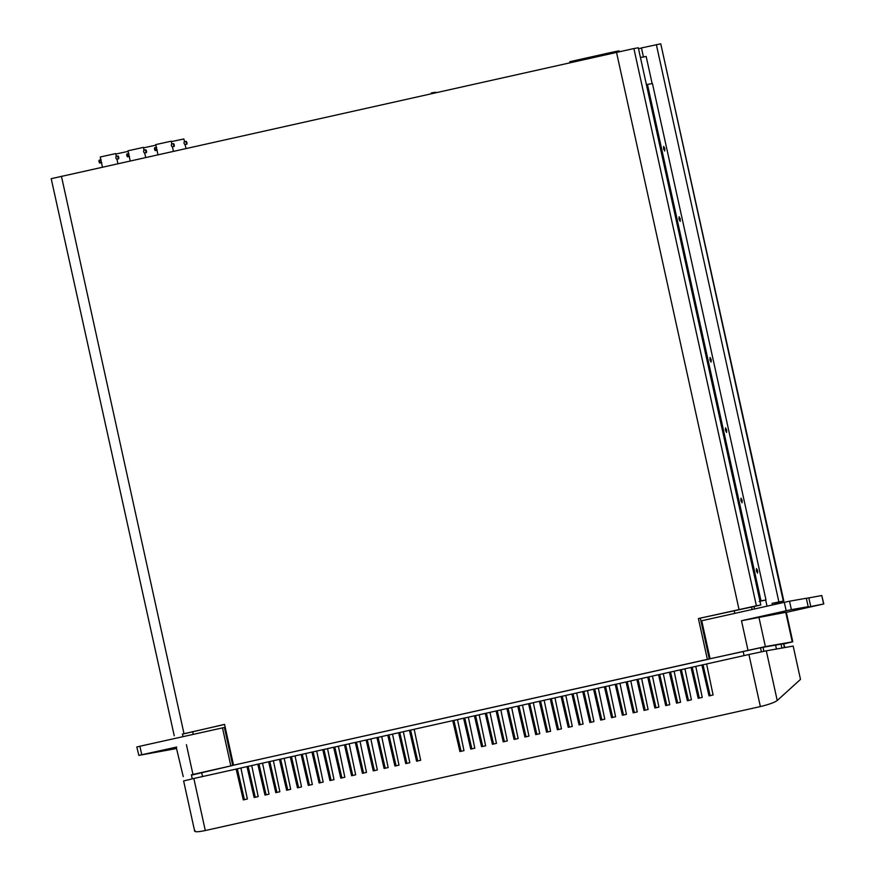 <?xml version="1.0" encoding="UTF-8"?>
<svg xmlns="http://www.w3.org/2000/svg" width="875" height="875" viewBox="0 0 875 875"><rect width="100%" height="100%" fill="white"/><g stroke="black" fill="none" stroke-linecap="round" stroke-linejoin="round"><path stroke-width="1.31" d="M176.498 748.552L138.841 755.387L176.728 747.053M136.981 746.944L139.891 746.244L141.75 754.688M191.45 775.152L232.75 765.45L224.394 727.464L139.891 746.244M183.225 776.606L176.192 747.13M230.825 765.789L222.469 727.803M232.75 765.45L191.373 774.823L192.259 778.838M136.817 746.966L138.841 755.387M168.941 749.47L172.288 748.781M784.952 647.522L783.562 643.705L760.517 647.763L710.084 658.755L765.373 646.592L792.783 641.78L786.286 612.227L741.497 620.736L786.177 610.761L784.317 602.317L789.523 601.202L791.383 609.645L808.183 606.692L794.205 609.875L823.637 603.969L821.778 595.525L823.802 603.947L786.308 612.358M806.356 598.358L821.778 595.525M808.828 597.811L810.677 606.255M792.783 641.78L784.142 643.847M789.523 601.202L806.323 598.248L808.183 606.692M784.317 602.317L701.728 620.758L710.084 658.755M791.383 609.645L786.177 610.761M709.953 359.888L711.102 362.108L711.222 359.669L710.084 357.459L709.953 359.888M725.43 430.248L726.578 432.458L726.688 430.03L725.55 427.82L725.43 430.248M740.895 500.609L742.044 502.819L742.164 500.38L741.016 498.17L740.895 500.609M756.361 570.959L757.52 573.169L757.63 570.741L756.481 568.531L756.361 570.959M663.545 148.827L664.705 151.036L664.814 148.597L663.677 146.388L663.545 148.827M679.022 219.177L680.17 221.386L680.291 218.958L679.131 216.748L679.022 219.177M760.998 600.841L765.986 599.966L652.444 83.541L647.456 84.427L760.998 600.841L759.948 601.07M765.986 599.966L759.216 601.475M647.456 84.427L646.406 84.656M155.837 145.184L143.555 147.831M157.095 150.806L156.253 149.505M186.856 144.156L184.822 144.616L184.013 143.303L184.209 141.805L186.233 141.345M186.167 142.822C186.025 140.963 186.277 140.919 186.933 142.691C187.075 144.55 186.823 144.594 186.167 142.822C186.025 140.963 186.277 140.919 186.933 142.691C187.075 144.55 186.823 144.594 186.167 142.822M171.314 141.641L183.881 138.95L184.494 141.739M115.806 154.033L128.111 151.375M129.325 157.008L128.505 155.695M118.059 155.98L116.025 156.428L115.828 157.938L116.648 159.25L118.683 158.791M117.983 157.456C118.639 159.217 118.891 159.173 118.748 157.314C118.103 155.542 117.841 155.597 117.983 157.456C118.639 159.217 118.891 159.173 118.748 157.314C118.103 155.542 117.841 155.597 117.983 157.456M99.028 161.689C99.684 163.45 99.947 163.406 99.794 161.547C99.148 159.775 98.886 159.83 99.028 161.689M116.32 156.363L115.708 153.573L100.516 156.942M145.808 149.778L143.773 150.238L143.588 151.736L144.397 153.048L146.431 152.589M145.742 151.255C146.398 153.027 146.65 152.983 146.508 151.123C145.852 149.352 145.6 149.395 145.742 151.255C146.398 153.027 146.65 152.983 146.508 151.123C145.852 149.352 145.6 149.395 145.742 151.255M126.788 155.487C127.444 157.259 127.695 157.216 127.553 155.356C126.897 153.584 126.645 153.628 126.788 155.487M144.069 150.172L143.456 147.383L128.275 150.741M173.567 143.577L171.533 144.036L171.336 145.534L172.156 146.847L174.191 146.398M173.491 145.053C174.147 146.825 174.398 146.781 174.256 144.922C173.6 143.15 173.348 143.194 173.491 145.053C174.147 146.825 174.398 146.781 174.256 144.922C173.6 143.15 173.348 143.194 173.491 145.053M154.536 149.286C155.192 151.058 155.455 151.014 155.302 149.155C154.656 147.383 154.394 147.427 154.536 149.286M171.828 143.97L171.216 141.181L156.023 144.55M432.677 93.319L431.495 92.98L434.809 92.575M435.531 92.269L436.362 92.487M573.092 61.95L572.884 61.009L569.767 61.742L569.964 62.65L569.767 61.742M619.675 51.548L618.931 50.87L619.117 51.68M614.917 52.609L614.72 51.702L618.931 50.87M614.72 51.702L609.831 52.752L610.039 53.703M572.884 61.009L609.831 52.752M638.509 48.738L641.484 48.059M783.278 601.048L660.767 43.816L783.814 600.972L772.089 603.334L775.119 602.82L775.447 604.297M660.767 43.816L641.452 47.928L643.464 57.072M754.042 606.517L760.812 605.008L638.302 47.775L633.883 48.552L756.394 605.784L698.403 618.548L754.042 606.517L754.578 608.956M51.734 178.577L633.883 48.552M640.434 57.477L646.177 56.47L652.138 83.595M765.68 600.031L767.036 606.178M775.589 645.105L776.453 649.02M656.348 44.603L778.859 601.825M760.812 605.008L756.394 605.784M698.403 618.548L707.372 659.356L709.297 659.017L233.538 765.188L224.558 724.38L182.438 734.18M781.922 648.058L781.069 644.142M772.45 604.964L772.089 603.334M763.011 647.325L763.886 651.284M775.163 603.039L783.814 600.972M51.198 178.642L174.245 735.798M182.941 733.95L224.58 724.467M707.372 659.356L233.538 765.188M700.328 618.209L709.297 659.017M793.177 646.078L800.494 679.372L793.177 646.078L766.303 650.814L777.23 700.525L800.494 679.372M240.898 768.02L193.845 778.477L205.297 830.539L760.364 706.573L748.923 654.511L766.303 650.814M748.923 654.511L706.617 663.961L713.081 694.991L709.023 695.898L701.87 665.011L695.778 666.378L702.253 697.408L698.184 698.316L691.042 667.439L684.95 668.795L691.414 699.825L687.356 700.733L680.214 669.856L674.122 671.212L680.586 702.242L676.528 703.15L669.386 672.273L663.294 673.63L669.758 704.67L665.7 705.578L658.547 674.691L652.455 676.058L658.93 707.087L654.861 707.995L647.719 677.108L641.627 678.475L648.102 709.505L644.033 710.413L636.891 679.525L630.798 680.892L637.262 711.922L633.205 712.83L626.062 681.953L619.97 683.309L626.434 714.339L622.377 715.247L615.223 684.37L609.131 685.727L615.606 716.756L611.538 717.664L604.395 686.787L598.303 688.144L604.778 719.184L600.709 720.092L593.567 689.205L587.475 690.572L593.939 721.602L589.881 722.509L582.739 691.622L576.647 692.989L583.111 724.019L579.053 724.927L571.911 694.039L565.819 695.406L572.283 726.436L568.225 727.344L561.072 696.467L554.98 697.823L561.455 728.853L557.386 729.761L550.244 698.884L544.152 700.241L550.616 731.27L546.558 732.178L539.416 701.302L533.323 702.658L539.788 733.698L535.73 734.595L528.587 703.719L522.495 705.075L528.959 736.116L524.902 737.023L517.748 706.136L511.656 707.503L518.131 738.533L514.062 739.441L506.92 708.553L500.828 709.92L507.292 740.95L503.234 741.858L496.092 710.981L490 712.337L496.464 743.367L492.406 744.275L485.264 713.398L479.172 714.755L485.636 745.784L481.578 746.692L474.425 715.816L468.333 717.172L474.808 748.213L470.739 749.109L463.597 718.233L457.505 719.589L463.98 750.63L459.911 751.538L452.769 720.65L414.181 729.269L420.656 760.298L416.587 761.206L409.445 730.33L403.353 731.686L409.817 762.716L405.759 763.623L398.617 732.747L392.525 734.103L398.989 765.144L394.931 766.052L387.789 735.164L381.697 736.531L388.161 767.561L384.103 768.469L376.95 737.581L370.858 738.948L377.333 769.978L373.264 770.886L366.122 739.998L360.03 741.366L366.494 772.395L362.436 773.303L355.294 742.427L349.202 743.783L355.666 774.812L351.608 775.72L344.466 744.844L338.373 746.2L344.837 777.23L340.78 778.138L333.627 747.261L327.534 748.617L334.009 779.658L329.941 780.566L322.798 749.678L316.706 751.045L323.17 782.075L319.113 782.983L311.97 752.095L295.05 755.88L301.514 786.909L297.456 787.817L290.303 756.941L284.211 758.297L290.686 789.327L286.617 790.234L279.475 759.358L273.383 760.714L279.858 791.744L275.789 792.652L268.647 761.775L262.555 763.131L269.019 794.172L264.961 795.08L257.819 764.192L251.727 765.548L258.191 796.589L254.133 797.497L246.991 766.609L240.898 767.977L247.362 799.006L243.305 799.914L236.152 769.027M706.628 664.005L701.87 665.011M695.789 666.433L691.042 667.439M684.961 668.85L680.214 669.856M674.133 671.267L669.386 672.273M663.305 673.684L658.547 674.691M652.466 676.102L647.719 677.108M641.637 678.519L636.891 679.525M630.809 680.947L626.062 681.953M619.981 683.364L615.223 684.37M609.142 685.781L604.395 686.787M598.314 688.198L593.567 689.205M587.486 690.616L582.739 691.622M576.658 693.033L571.911 694.039M565.83 695.461L561.072 696.467M554.991 697.878L550.244 698.884M544.163 700.295L539.416 701.302M533.334 702.712L528.587 703.719M522.506 705.13L517.748 706.136M511.667 707.547L506.92 708.553M500.839 709.975L496.092 710.981M490.011 712.392L485.264 713.398M479.183 714.809L474.425 715.816M468.344 717.227L463.597 718.233M457.516 719.644L452.769 720.65M414.192 729.323L409.445 730.33M403.364 731.741L398.617 732.747M392.536 734.158L387.789 735.164M381.708 736.575L376.95 737.581M370.869 738.992L366.122 739.998M360.041 741.42L355.294 742.427M349.212 743.838L344.466 744.844M338.384 746.255L333.627 747.261M327.545 748.672L322.798 749.678M316.717 751.089L311.97 752.095M295.061 755.934L290.303 756.941M284.222 758.352L279.475 759.358M273.394 760.769L268.647 761.775M262.566 763.186L257.819 764.192M251.737 765.603L246.991 766.609M184.144 780.828L193.845 778.477M301.142 754.513L308.284 785.4L312.342 784.492L305.878 753.462M777.23 700.525C774.364 702.538 768.742 704.561 760.364 706.573M205.297 830.539C197.345 832.18 193.933 832.18 195.081 830.55M475.584 715.608L482.727 746.495M486.413 713.191L493.555 744.078M313.119 751.898L320.261 782.775M323.947 749.481L331.1 780.358M334.786 747.053L341.928 777.941M345.614 744.636L352.756 775.523M356.442 742.219L363.584 773.106M367.27 739.802L374.423 770.678M378.109 737.384L385.252 768.261M388.938 734.967L396.08 765.844M399.766 732.539L406.908 763.427M410.594 730.122L417.747 761.009M453.917 720.453L461.07 751.33M464.756 718.025L471.898 748.913M703.03 664.814L710.172 695.691M692.191 667.231L699.344 698.119M681.363 669.648L688.505 700.536M670.534 672.066L677.677 702.953M659.706 674.494L666.848 705.37M648.867 676.911L656.02 707.788M638.039 679.328L645.181 710.205M627.211 681.745L634.353 712.622M616.383 684.163L623.525 715.05M605.555 686.58L612.697 717.467M594.716 689.008L601.869 719.884M583.888 691.425L591.03 722.302M573.059 693.842L580.202 724.719M562.231 696.259L569.373 727.136M551.392 698.677L558.545 729.564M540.564 701.094L547.706 731.981M529.736 703.522L536.878 734.398M518.908 705.939L526.05 736.816M508.069 708.356L515.222 739.233M497.241 710.773L504.383 741.65M302.291 754.316L309.433 785.192M291.463 756.733L298.605 787.609M280.634 759.15L287.777 790.038M269.795 761.567L276.948 792.455M258.967 763.995L266.109 794.872M248.139 766.413L255.281 797.289M237.311 768.83L244.453 799.706M192.916 774.255L186.419 744.712M747.994 650.289L741.497 620.736M765.373 646.592L758.877 617.039M792.247 641.856L785.75 612.303M784.416 647.62L783.562 643.705M774.922 604.417L774.583 602.897M751.548 606.955L752.106 609.514M760.517 647.763L761.403 651.798M739.025 609.481L616.503 52.259M61.436 176.225L183.947 733.447M192.631 731.598L193.233 734.333M201.611 772.406L202.519 776.541M744.056 655.594L743.138 651.459M734.77 613.386L734.169 610.652M185.959 148.411L185.117 144.55M99.728 163.023L101.763 162.575M117.906 163.614L116.933 159.184M102.441 167.07L100.22 156.986M99.105 160.212L101.128 159.753M127.487 156.822L129.511 156.373M145.666 157.412L144.692 152.983M130.2 160.869L127.98 150.784M126.853 154.011L128.888 153.562M155.236 150.631L157.27 150.172M173.414 151.222L172.441 146.781M157.948 154.667L155.728 144.583M154.613 147.809L156.636 147.361M431.244 92.98L435.269 92.269M182.973 736.619L182.405 734.016M194.688 831.25L183.619 780.894"/></g></svg>

